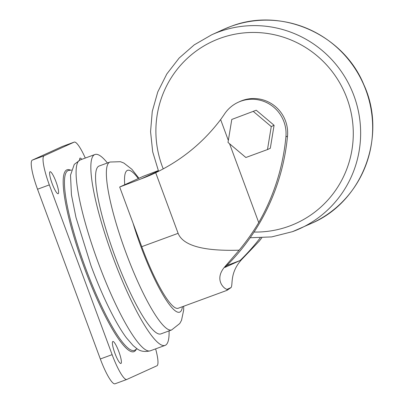 <?xml version="1.0" encoding="UTF-8"?>
<svg xmlns="http://www.w3.org/2000/svg" width="404" height="404" viewBox="0 0 404 404"><rect width="100%" height="100%" fill="white"/><g stroke="black" fill="none" stroke-linecap="round" stroke-linejoin="round"><path stroke-width="0.61" d="M229.568 143.753L258.722 222.564C252.919 232.265 246.395 241.476 239.138 250.187C203.404 251.273 183.062 245.652 178.113 233.33L155.697 172.72A170.362 167.508 65.6 0 1 152.636 174.149A170.362 167.508 65.6 0 1 141.279 178.805A170.362 167.508 65.6 0 1 141.208 178.831L158.459 170.993M171.629 329.952L160.817 333.921A89.441 16.256 -110.2 0 1 115.155 256.702A89.441 16.256 -110.2 0 1 99.172 166.004L109.984 162.034A89.441 16.256 -110.2 0 0 125.967 252.732A89.441 16.256 -110.2 0 0 171.629 329.952L179.78 323.498L181.522 320.311L183.653 310.171L183.704 306.237M169.074 330.891A101.682 18.483 -110.2 0 1 165.039 345.415A101.682 18.483 -110.2 0 1 113.125 257.626A101.682 18.483 -110.2 0 1 94.955 154.51A101.682 18.483 -110.2 0 1 107.429 162.974M137.077 348.733L134.583 350.364A95.839 17.417 -110.2 0 1 85.451 267.701A95.839 17.417 -110.2 0 1 68.534 170.443L71.493 170.069M52.156 183.618A11.711 2.131 -110.2 0 1 50.061 171.74A11.711 2.131 -110.2 0 1 56.04 181.851A11.711 2.131 -110.2 0 1 58.136 193.728A11.711 2.131 -110.2 0 1 52.156 183.618M79.649 160.141A11.711 2.131 -110.2 0 1 80.093 158.095A11.711 2.131 -110.2 0 1 81.749 159.358M114.948 353.364A11.711 2.131 -110.2 0 1 112.852 341.486A11.711 2.131 -110.2 0 1 118.832 351.601A11.711 2.131 -110.2 0 1 120.927 363.479A11.711 2.131 -110.2 0 1 114.948 353.364M154.752 173.17A170.362 167.508 65.6 0 1 153.237 173.821L156.262 172.447M260.186 237.916A212.948 209.383 65.6 0 1 240.577 260.019A21.296 20.937 -114.4 0 0 240.067 260.535L224.877 267.433A21.296 20.937 65.6 0 1 225.382 266.923A212.948 209.383 -114.4 0 0 287.502 136.148A34.072 33.502 -114.4 0 0 273.478 105.03A34.072 33.502 -114.4 0 0 239.961 101.475L238.375 102.197A34.072 33.502 65.6 0 1 271.892 105.752A34.072 33.502 65.6 0 1 285.911 136.87A212.948 209.383 65.6 0 1 258.722 222.564M240.067 260.535L226.705 265.615M155.697 172.72C181.674 160.171 203.318 142.461 220.629 119.584L228.341 140.441M220.629 119.584A170.362 167.508 -114.4 0 0 224.523 113.989A34.072 33.502 65.6 0 1 238.375 102.197M256.237 110.226L231.79 119.448L228.013 142.44L245.864 157.499L267.488 149.561L270.311 148.273L274.089 125.28L256.237 110.226L231.79 119.448M239.138 250.187L224.25 267.438C214.388 279.583 223.654 288.678 227.033 289.37L231.108 287.517C233.083 284.426 229.613 272.68 241.708 259.504L259.378 240.991L261.792 237.85M141.208 178.831L119.68 187.022L141.748 246.677A71.336 12.963 69.8 0 0 178.169 308.272L226.992 290.35L231.108 287.517M119.68 187.022L143.354 176.265L158.292 170.584M155.626 348.874A28.75 5.227 -110.2 0 1 156.893 365.802L126.861 379.442A28.75 5.227 -110.2 0 1 126.795 379.472A28.75 5.227 -110.2 0 1 112.12 354.651L49.328 184.901A28.75 5.227 -110.2 0 1 44.122 155.772L74.159 142.132A28.75 5.227 -110.2 0 1 74.225 142.107A28.75 5.227 -110.2 0 1 85.3 158.055M115.069 383.775A28.75 5.227 -110.2 0 1 115.004 383.8A28.75 5.227 -110.2 0 1 100.323 358.979L37.532 189.229A28.75 5.227 -110.2 0 1 32.33 160.105L62.362 146.46A28.75 5.227 -110.2 0 1 62.428 146.435A28.75 5.227 -110.2 0 1 62.494 146.415M227.033 289.37L226.992 290.345M267.488 149.561L271.261 126.568L274.089 125.28M271.261 126.568L253.414 111.509M182.436 306.702A75.599 13.741 -110.2 0 1 141.041 247.001A75.599 13.741 -110.2 0 1 133.073 223.22M150.293 350.829A101.682 18.483 -110.2 0 1 98.379 263.039A101.682 18.483 -110.2 0 1 80.209 159.918L74.275 164.367L70.518 175.149L71.432 194.794L75.977 217.453L90.986 265.64C98.778 286.613 106.919 304.838 115.403 320.311C119.185 327.174 122.826 332.967 126.321 337.699L133.143 345.577L136.643 348.44C140.127 351.354 144.677 352.152 150.293 350.829L165.039 345.415M70.367 170.104A96.894 17.609 69.8 0 0 84.431 268.089A96.894 17.609 69.8 0 0 136.204 349.435M292.582 231.628A106.474 104.692 -114.4 0 0 299.682 228.72A106.474 104.692 -114.4 0 0 352.51 92.056A106.474 104.692 -114.4 0 0 218.705 31.921A106.474 104.692 -114.4 0 0 211.61 34.835L194.248 44.859L179.134 58.065L166.817 73.962L157.757 91.971L152.268 111.433L150.561 131.633L152.692 151.838L158.585 171.306M254.05 232.042A100.086 98.409 -114.4 0 0 289.304 226.119A100.086 98.409 -114.4 0 0 346.975 98.339A100.086 98.409 -114.4 0 0 219.862 38.395A100.086 98.409 -114.4 0 0 163.241 168.887M223.619 29.376L230.734 26.462C280.871 6.686 343.178 33.961 363.797 84.603C387.476 135.593 362.716 201.631 311.691 223.261A106.474 104.692 -114.4 0 0 364.524 86.602A106.474 104.692 -114.4 0 0 230.719 26.467A106.474 104.692 -114.4 0 0 223.619 29.376L211.61 34.835M224.25 267.438L225.382 266.923M285.911 136.87L287.502 136.148M49.328 184.901L37.532 189.229M44.122 155.772L32.33 160.105M112.12 354.651L100.323 358.979M74.159 142.132L62.362 146.46M138.294 178.568A75.599 13.741 69.8 0 0 124.74 184.724M178.113 233.33L141.748 246.677M240.577 260.019L241.708 259.504M250.177 237.749L271.71 236.906L292.567 231.633L311.691 223.261M126.795 379.472L115.004 383.8M74.225 142.107L62.428 146.435M94.955 154.51L80.209 159.918M138.936 178.275L131.921 169.311L123.851 163.034L120.458 161.706L109.984 162.034"/></g></svg>

